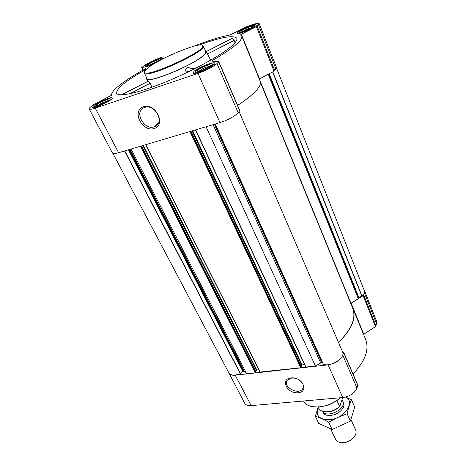 <?xml version="1.0" encoding="UTF-8"?>
<svg xmlns="http://www.w3.org/2000/svg" width="466" height="466" viewBox="0 0 466 466"><rect width="100%" height="100%" fill="white"/><g stroke="black" fill="none" stroke-linecap="round" stroke-linejoin="round"><path stroke-width="0.7" d="M299.09 379.854C303.075 382.737 304.263 385.726 302.655 388.825C298.438 395.681 282.157 386.582 287.289 380.239L291.716 377.996L295.258 378.246M198.772 45.161C220.861 37.152 233.524 34.845 236.763 38.253C237.386 39.715 235.982 42.039 232.551 45.231C222.835 54.318 194.287 70.209 166.694 81.538C139.072 92.909 118.352 97.406 116.64 93.252C116.174 88.575 126.193 80.496 146.691 69.009M234.981 42.738L234.148 40.373L232.476 38.171L206.304 51.522M151.957 87.218L150.192 83.309L148.415 81.067L121.44 94.831M190.285 67.954L186.994 67.762C185.905 68.549 185.503 69.638 185.8 71.042L186.447 72.778M205.413 50.835L206.287 51.481C206.607 52.274 205.768 53.555 203.764 55.32C193.017 65.473 146.866 84.311 146.563 78.824L146.644 77.74M93.788 105.578L92.262 107.506C92.804 109.79 113.791 99.718 112.195 97.947C111.834 96.287 98.367 101.879 93.788 105.578M161.871 59.409L162.628 58.332C162.424 56.922 149.691 62.188 145.992 65.193L144.949 66.51C145.747 67.034 148.718 66.172 153.873 63.929M237.689 32.317L237.048 33.336C237.299 35.474 257.512 26.614 256.248 24.919C256.05 23.183 240.84 29.265 237.689 32.317M193.984 71.403L193.029 72.952C193.53 75.673 216.375 65.374 214.715 63.172C214.337 61.046 198.015 67.547 193.984 71.403M193.64 46.268C208.424 40.484 220.517 36.732 229.93 35.008L246.293 26.912L250.999 25.135C255.881 23.417 258.618 22.921 259.207 23.638L258.484 24.861L256.376 26.597L241.336 34.274L240.462 34.915L241.784 36.156C242.908 40.28 233.146 48.371 212.496 60.44L211.896 61.093L218.828 61.728L216.97 63.562C212.717 67.04 206.397 70.308 197.998 73.366L95.245 108.159C91.668 109.341 89.653 109.621 89.204 108.997C88.989 108.514 89.664 107.663 91.219 106.452L94.324 104.221L111.601 95.198C110.652 90.759 125.016 79.942 145.409 68.787L146.062 68.211L141.74 67.57L143.621 66.044C147.524 63.283 152.685 60.685 159.11 58.244L162.937 56.939L166.193 57.213M364.459 290.51L376.61 321.324L376.639 323.887L375.45 326.631L363.789 334.238L351.148 303.279L363.148 295.636L364.418 292.968L364.459 290.51L363.917 289.636M351.789 305.981L365.612 339.347C369.433 349.535 365.239 361.086 353.03 374.006M357.568 384.73L357.748 385.376L356.944 387.992C354.649 393.205 349.902 396.391 342.708 397.556L251.18 405.624C247.918 405.845 245.751 405.03 244.673 403.172L228.381 371.967M131.051 149.044L246.665 373.761L244.4 371.373L243.689 371.198L242.885 371.402L240.252 373.645C234.567 375.8 230.781 375.555 228.882 372.922L112.883 153.366M255.962 371.973L255.362 372.794L246.665 373.761M301.339 366.899L300.756 367.738L260.057 372.037M206.083 126.746L315.441 366.107L305.731 367.068L195.534 129.88M350.805 303.558L351.148 303.279M352.867 308.131C356.531 318.028 351.743 329.485 338.508 342.498M342.19 351.049L343.687 352.261L342.801 355.22C340.337 360.317 335.438 363.527 328.105 364.849L235.219 375.182C231.917 375.485 229.755 374.751 228.724 372.992M291.005 377.897C302.341 376.662 309.459 391.842 298.153 392.762C287.079 393.916 279.763 379.062 291.005 377.897M276.6 68.316L364.278 290.545C364.849 292.194 364.097 294.04 362.024 296.085L358.878 297.547L358.255 298.613L350.741 303.413M260.494 82.529L352.692 308.189C356.344 318.033 351.597 329.433 338.462 342.382M342.545 351.877L239.145 111.706L342.545 351.877C345.72 357.632 331.151 367.185 323.41 364.336L322.42 362.391L321.639 362.356L315.441 366.107M304.578 364.593L302.05 364.878L301.118 366.352M258.84 369.771L256.813 369.998L255.776 371.53M259.207 23.638L276.612 67.774L276.018 69.242L274.066 71.164L259.545 78.871L241.336 34.274M241.784 36.156L260.238 81.34C261.869 86.216 254.325 94.243 237.608 105.427M239.757 110.634L238.208 112.789C234.293 116.611 228.218 119.884 219.981 122.616L118.614 152.737C115.073 153.757 113.017 153.838 112.452 152.988L89.204 108.997M143.452 106.749C155.743 102.666 166.473 124.993 154.164 128.523C142.206 132.396 131.29 110.722 143.452 106.749M203.327 46.041L205.791 51.691C206.112 52.472 205.285 53.736 203.304 55.483C192.714 65.479 147.314 83.996 147.052 78.585L144.46 73.162C146.219 79.039 206.677 51.359 203.374 46.186L202.331 45.412M189.144 71.484L185.8 71.042M195.126 68.525L187.303 67.599M207.527 53.986L234.148 40.373M232.569 38.171L206.327 51.563L232.505 38.171M121.475 94.831L148.433 81.072M129.688 93.794L150.192 83.309M315.616 407.004C324.668 407.133 333.004 404.045 340.623 397.737M303.43 401.016C304.805 403.492 307.222 405.234 310.671 406.253C320.701 408.298 330.656 405.461 340.535 397.743M144.553 71.863L144.378 73.034M147.996 67.925C145.252 70.086 144.157 71.583 144.705 72.422C146.452 78.166 205.861 50.963 202.658 45.889C202.512 40.664 160.246 57.842 147.996 67.925M144.635 107.465L144.693 107.442C155.3 103.569 165.226 123.403 154.514 126.676C143.971 131.138 133.282 110.757 144.635 107.465M194.928 72.69L194.555 73.296M213.941 64.547L213.247 64.424M195.912 70.745L195.167 72.026C195.819 74.042 213.644 66.003 212.595 64.162C212.519 62.328 199.168 67.611 195.912 70.745M197.887 70.069L197.31 70.966C197.444 72.725 211.587 66.347 210.382 65.071C210.015 63.865 200.258 67.78 197.887 70.069M93.998 107.349L93.771 107.698M111.45 99.217L111.025 99.182M95.431 105.019L94.231 106.592C94.872 108.281 111.292 100.4 110.256 98.909C110.145 97.47 99.147 102.013 95.431 105.019M97.126 104.442L96.212 105.572C96.386 107.052 109.359 100.825 108.229 99.806C107.896 98.874 99.835 102.24 97.126 104.442M158.248 61.372C160.071 60.283 160.956 59.543 160.904 59.147C160.887 57.935 150.506 62.211 147.512 64.652L146.691 65.718C148.147 66.026 151.613 64.797 157.089 62.03M149.073 64.092L148.45 64.856C148.52 66.05 159.984 60.743 159.11 59.928C158.894 59.135 151.264 62.298 149.073 64.092M239.431 31.694L238.936 32.533C239.332 34.129 255.17 27.185 254.366 25.764C254.389 24.273 241.982 29.212 239.431 31.694M241.225 31.053L240.84 31.636C240.864 33.01 253.335 27.546 252.415 26.562C252.182 25.578 243.083 29.236 241.225 31.053M209.321 66.434C205.943 67.017 202.599 68.473 199.297 70.809L199.029 71.082M251.191 27.826C248.093 28.554 245.221 29.818 242.559 31.612M157.869 61.168L150.227 64.698M107.139 101.128C104.302 101.78 101.402 103.114 98.425 105.124L97.965 105.526M325.851 411.874C331.041 411.886 335.701 410.057 339.825 406.387L342.691 397.556M318.086 407.016L318.668 408.257C319.466 409.8 320.928 410.872 323.043 411.472C328.763 412.573 334.291 410.925 339.638 406.527L339.825 406.387M339.638 406.527L336.947 400.574M343.127 442.677C347.123 442.467 350.514 440.918 353.286 438.023M330.72 429.029L335.508 439.263C336.318 440.912 337.856 441.989 340.122 442.484C346.436 443.09 351.434 440.801 355.104 435.623C356.205 433.584 356.397 431.72 355.675 430.031L351.038 419.668M322.466 411.297C326.614 418.876 346.931 408.903 342.825 401.319L341.904 399.985M351.492 399.776L354.69 407.045L350.438 421.136L332.072 429.495L318.721 423.419L315.307 416.243C319.338 417.501 323.794 419.487 328.664 422.202L337.658 417.466L347.147 413.791C348.294 408.385 349.745 403.713 351.492 399.776L345.638 397.038M318.208 407.01L315.307 416.243M332.072 429.495L328.664 422.202M350.438 421.136L347.147 413.791M322.612 411.507C323.107 413.336 324.487 414.565 326.753 415.206L330.476 415.491C336.347 414.688 340.588 412.084 343.186 407.68C344.182 405.548 344.153 403.696 343.098 402.129M318.214 407.296C315.266 415.293 318.884 419.423 329.066 419.697C344.001 419.097 356.094 401.82 345.498 397.073M140.464 146.242L255.362 372.794M145.782 144.664L260.267 372.247M189.953 131.54L300.756 367.738M195.685 129.833L305.981 367.156M376.639 323.887L364.418 292.968M375.98 326.019L363.701 295.036M375.45 326.631L363.148 295.636M357.748 385.376L343.687 352.675M356.944 387.992L342.801 355.22M342.708 397.556L328.105 364.849M251.18 405.624L235.219 375.182M268.195 74.28L358.255 298.613M259.329 78.987L350.927 303.279M272.802 71.834L362.024 296.085M272.616 71.933L361.866 296.184M269.208 73.739L358.878 297.547M268.911 73.896L358.651 297.751M268.399 74.17L358.401 298.45M215.28 124.014L323.41 364.336M215.21 124.032L323.299 364.255M215.164 124.049L322.42 362.391M214.931 124.119L322.157 362.298M214.36 124.288L321.639 362.356M213.084 124.667L320.591 362.74M192.691 130.725L302.05 364.878M192.085 130.905L301.601 365.169M190.973 131.237L301.385 367.004M190.565 131.36L301.205 367.447M143.4 145.375L256.813 369.998M142.806 145.549L256.37 370.284M141.507 145.934L256.015 372.078M141.07 146.068L255.811 372.509M129.991 149.359L244.4 371.373M129.356 149.545L243.689 371.198M128.855 149.697L243.223 371.251M128.43 149.819L242.885 371.402M124.795 150.902L240.427 373.534M124.556 150.972L240.252 373.645M143.004 70.121L141.792 67.599M276.018 69.242L258.484 24.861M274.789 70.663L257.133 26.119M274.066 71.164L256.376 26.597M212.816 61.174L212.496 60.44M239.78 110.972L218.705 61.943M238.208 112.789L216.97 63.562M219.981 122.616L197.998 73.366M118.614 152.737L95.245 108.159M329.823 411.536C333.062 411.059 335.922 409.748 338.403 407.61M339.97 405.933L341.584 400.97M340.151 405.379L341.514 401.174M302.655 388.825L303.36 387.025M236.862 38.567L236.763 38.253M146.563 78.824L147.67 81.445M206.287 51.481L210.615 60.196M357.737 384.951L343.687 352.261M195.47 129.898L305.731 367.068M191.002 131.226L301.391 366.94M145.596 144.722L260.045 372.171M141.548 145.922L256.02 372.008M142.975 70.139L141.74 67.57M239.885 110.716L218.828 61.728M194.794 68.688L186.994 67.762M121.539 94.831L148.485 81.084M144.705 72.422L144.46 73.162M202.658 45.889L203.374 46.186M154.514 126.676L158.51 122.902M195.167 72.026L194.718 73.278M212.595 64.162L213.824 64.657M94.231 106.592L93.893 107.681M110.256 98.909L111.362 99.299M146.691 65.718L146.394 66.603M160.904 59.147L161.743 59.479M238.936 32.533L238.557 33.529M254.366 25.764L255.321 26.178M210.149 65.7L210.382 65.071M197.934 71.211L197.31 70.966M252.252 26.987L252.415 26.562M241.248 31.81L240.84 31.636M158.993 60.271L159.11 59.928M148.794 64.99L148.45 64.856M108.071 100.301L108.229 99.806M96.712 105.747L96.212 105.572M343.524 402.88L342.825 401.319M322.897 412.323L322.408 411.28"/></g></svg>

